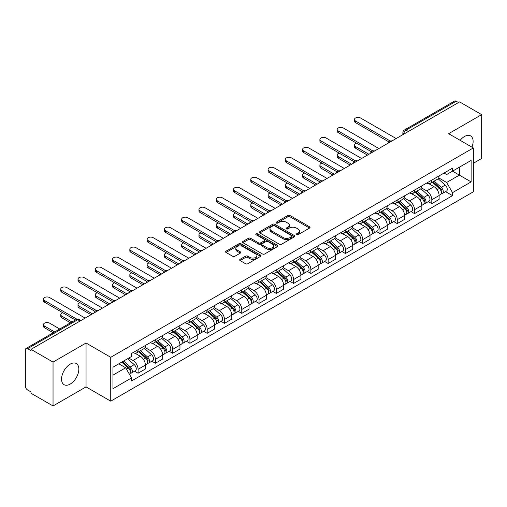 <?xml version="1.0" encoding="UTF-8"?>
<svg xmlns="http://www.w3.org/2000/svg" width="507" height="507" viewBox="0 0 507 507"><rect width="100%" height="100%" fill="white"/><g stroke="black" fill="none" stroke-linecap="round" stroke-linejoin="round"><path stroke-width="0.76" d="M296.5 234.735A1.077 0.621 0 0 0 298.027 234.735L309.574 228.061A1.54 0.887 0 0 0 310.024 227.434A1.54 0.887 0 0 0 309.574 226.806L290.01 215.513A1.54 0.887 0 0 0 287.83 215.513L276.283 222.18A1.077 0.621 0 0 0 275.966 222.617A1.077 0.621 0 0 0 276.283 223.061A1.077 0.621 0 0 0 277.804 223.061L279.3 222.193A4.918 2.839 0 0 1 286.259 222.193L287.887 223.137A4.918 2.839 0 0 1 289.326 225.146A4.918 2.839 0 0 1 287.887 227.155L286.392 228.017A1.077 0.621 0 0 0 286.075 228.454A1.077 0.621 0 0 0 286.392 228.898A1.077 0.621 0 0 0 287.913 228.898L289.408 228.036A4.918 2.839 0 0 1 296.367 228.036L297.996 228.974A4.918 2.839 0 0 1 299.441 230.983A4.918 2.839 0 0 1 297.996 232.992L296.5 233.854A1.077 0.621 0 0 0 296.189 234.291A1.077 0.621 0 0 0 296.5 234.735L296.5 233.854M70.207 384.084A12.219 7.054 120 0 0 78.186 373.317A12.219 7.054 120 0 0 76.316 363.532A12.219 7.054 120 0 0 70.207 364.134A12.219 7.054 120 0 0 62.222 374.901A12.219 7.054 120 0 0 64.097 384.686A12.219 7.054 120 0 0 70.207 384.084M471.96 147.15A12.219 7.054 120 0 0 470.591 135.895A12.219 7.054 120 0 0 464.482 136.497A12.219 7.054 120 0 0 460.16 140.331M240.109 259.318A1.54 0.887 0 0 0 239.659 259.945A1.54 0.887 0 0 0 240.109 260.573L245.597 263.748A1.54 0.887 0 0 0 247.771 263.748L260.604 256.339A1.54 0.887 0 0 0 261.054 255.712A1.54 0.887 0 0 0 260.604 255.084L241.034 243.785A1.54 0.887 0 0 0 238.86 243.785L226.033 251.193A1.54 0.887 0 0 0 225.583 251.821A1.54 0.887 0 0 0 226.033 252.448L232.662 256.276A1.54 0.887 0 0 0 234.836 256.276L240.324 253.107A1.54 0.887 0 0 0 240.774 252.48A1.54 0.887 0 0 0 240.324 251.852L237.035 249.951A4.113 2.377 0 0 1 235.831 248.272A4.113 2.377 0 0 1 238.372 246.079A4.113 2.377 0 0 1 242.853 246.592L255.737 254.032A4.113 2.377 0 0 1 256.941 255.712A4.113 2.377 0 0 1 254.4 257.905A4.113 2.377 0 0 1 249.919 257.391L247.771 256.149A1.54 0.887 0 0 0 245.597 256.149L240.109 259.318L240.109 260.573M110.741 357.289L86.044 343.03L53.039 362.087L30.997 349.361L459.608 101.907L481.65 114.633L448.644 133.683L473.342 147.943L110.741 357.289L110.741 401.157L473.342 191.811L473.342 147.943M279.408 244.228A1.54 0.887 0 0 0 281.581 244.228L294.409 236.82A1.54 0.887 0 0 0 294.859 236.192A1.54 0.887 0 0 0 294.409 235.565L274.845 224.265A1.54 0.887 0 0 0 272.671 224.265L259.838 231.674A1.54 0.887 0 0 0 259.388 232.301A1.54 0.887 0 0 0 259.838 232.928L279.408 244.228M256.523 234.963A1.077 0.621 0 0 1 257.613 235.115L257.613 233.841L277.506 245.325A1.54 0.887 0 0 1 277.956 245.952A1.54 0.887 0 0 1 277.506 246.579L264.679 253.988A1.54 0.887 0 0 1 262.506 253.988L242.935 242.688L248.424 239.545L248.424 238.265L242.935 241.433A1.54 0.887 0 0 0 242.485 242.061A1.54 0.887 0 0 0 242.935 242.688L242.935 241.433M248.424 239.545A1.54 0.887 0 0 1 250.597 239.545L250.597 238.265A1.54 0.887 0 0 0 248.424 238.265M250.597 238.265L258.538 242.847A1.54 0.887 0 0 0 260.712 242.847L264.35 240.743A1.54 0.887 0 0 0 264.8 240.115A1.54 0.887 0 0 0 264.35 239.488L256.092 234.716A1.077 0.621 0 0 1 255.775 234.278A1.077 0.621 0 0 1 256.441 233.702A1.077 0.621 0 0 1 257.613 233.841M53.039 362.087L53.039 405.955L30.997 393.229L30.997 391.949L27.568 389.965A3.131 1.806 -120 0 1 25.35 386.131L25.35 349.938A3.131 1.806 -120 0 1 25.996 348.505L76.17 319.537A3.131 1.806 60 0 1 77.736 319.695L27.568 348.658A3.131 1.806 -120 0 0 25.996 348.505M473.342 163.292L481.65 158.495L481.65 114.633M53.039 405.955L86.044 386.898L110.741 401.157M30.997 349.361L30.997 350.641L27.568 348.658M408.331 131.509L406.006 130.166A3.131 1.806 60 0 0 404.44 130.014L454.608 101.045A3.131 1.806 60 0 1 456.18 101.204L406.006 130.166A3.131 1.806 120 0 0 403.794 134.006L403.794 134.133M458.505 102.547L456.18 101.204M431.812 180.105A7.206 4.157 60 0 1 430.316 183.344L437.63 179.123A7.206 4.157 -120 0 0 439.119 175.885M421.437 187.869L426.717 190.917A7.206 4.157 60 0 1 431.812 199.739L439.119 195.518A7.206 4.157 -120 0 0 434.024 186.696L428.795 183.673M439.119 195.518L439.119 199.416L431.812 203.637L428.307 201.615M430.316 183.344A7.206 4.157 60 0 1 426.774 183.014M431.812 199.739L431.812 203.637M414.536 190.081A7.206 4.157 60 0 1 413.04 193.319L420.354 189.098A7.206 4.157 -120 0 0 421.843 185.86M411.031 211.59L414.536 213.612L421.843 209.391L421.843 205.493A7.206 4.157 -120 0 0 416.748 196.672L411.519 193.649M413.04 193.319A7.206 4.157 60 0 1 409.498 192.99M404.161 197.844L409.441 200.886A7.206 4.157 60 0 1 414.536 209.714L414.536 213.612M397.254 200.056A7.206 4.157 60 0 1 395.764 203.294L403.071 199.074A7.206 4.157 -120 0 0 404.567 195.835M393.749 221.565L397.254 223.587L404.567 219.366L404.567 215.469A7.206 4.157 -120 0 0 399.472 206.647L394.237 203.624M395.764 203.294A7.206 4.157 60 0 1 392.215 202.965M386.885 207.813L392.164 210.861A7.206 4.157 60 0 1 397.254 219.689L397.254 223.587M379.977 210.031A7.206 4.157 60 0 1 378.488 213.27L385.795 209.049A7.206 4.157 -120 0 0 387.291 205.81M376.473 231.541L379.977 233.562L387.291 229.341L387.291 225.444A7.206 4.157 -120 0 0 382.196 216.622L376.961 213.599M378.488 213.27A7.206 4.157 60 0 1 374.939 212.94M369.603 217.788L374.882 220.837A7.206 4.157 60 0 1 379.977 229.665L379.977 233.562M362.701 220.006A7.206 4.157 60 0 1 361.212 223.245L368.519 219.024A7.206 4.157 -120 0 0 370.009 215.786M359.197 241.516L362.701 243.537L370.009 239.317L370.009 235.419A7.206 4.157 -120 0 0 364.92 226.591L359.685 223.574M361.212 223.245A7.206 4.157 60 0 1 357.663 222.915M352.327 227.763L357.606 230.812A7.206 4.157 60 0 1 362.701 239.64L362.701 243.537M345.425 229.982A7.206 4.157 60 0 1 343.93 233.22L351.243 228.999A7.206 4.157 -120 0 0 352.733 225.761M341.921 251.491L345.425 253.513L352.733 249.292L352.733 245.394A7.206 4.157 -120 0 0 347.637 236.566L342.409 233.55M343.93 233.22A7.206 4.157 60 0 1 340.387 232.89M335.051 237.739L340.33 240.787A7.206 4.157 60 0 1 345.425 249.615L345.425 253.513M328.149 239.957A7.206 4.157 60 0 1 326.654 243.189L333.967 238.974A7.206 4.157 -120 0 0 335.457 235.736M324.645 261.466L328.149 263.488L335.457 259.267L335.457 255.37A7.206 4.157 -120 0 0 330.361 246.541L325.133 243.525M326.654 243.189A7.206 4.157 60 0 1 323.111 242.866M317.775 247.714L323.054 250.762A7.206 4.157 60 0 1 328.149 259.59L328.149 263.488M310.867 249.932A7.206 4.157 60 0 1 309.378 253.164L316.685 248.95A7.206 4.157 -120 0 0 318.181 245.711M307.362 271.441L310.867 273.463L318.181 269.242L318.181 265.345A7.206 4.157 -120 0 0 313.085 256.517L307.85 253.5M309.378 253.164A7.206 4.157 60 0 1 305.829 252.841M300.499 257.689L305.778 260.737A7.206 4.157 60 0 1 310.867 269.566L310.867 273.463M293.591 259.907A7.206 4.157 60 0 1 292.102 263.139L299.409 258.925A7.206 4.157 -120 0 0 300.905 255.686M290.086 281.417L293.591 283.438L300.905 279.218L300.905 275.32A7.206 4.157 -120 0 0 295.809 266.492L290.574 263.475M292.102 263.139A7.206 4.157 60 0 1 288.553 262.816M283.217 267.664L288.496 270.713A7.206 4.157 60 0 1 293.591 279.541L293.591 283.438M276.315 269.882A7.206 4.157 60 0 1 274.826 273.115L282.133 268.894A7.206 4.157 -120 0 0 283.622 265.662M272.81 291.392L276.315 293.414L283.622 289.193L283.622 285.295A7.206 4.157 -120 0 0 278.533 276.467L273.298 273.45M274.826 273.115A7.206 4.157 60 0 1 271.277 272.791M265.941 277.64L271.22 280.688A7.206 4.157 60 0 1 276.315 289.516L276.315 293.414M259.039 279.858A7.206 4.157 60 0 1 257.543 283.09L264.857 278.869A7.206 4.157 -120 0 0 266.346 275.637M255.534 301.367L259.039 303.389L266.346 299.168L266.346 295.27A7.206 4.157 -120 0 0 261.251 286.442L256.022 283.426M257.543 283.09A7.206 4.157 60 0 1 254.001 282.767M248.664 287.615L253.944 290.663A7.206 4.157 60 0 1 259.039 299.491L259.039 303.389M241.763 289.833A7.206 4.157 60 0 1 240.267 293.065L247.581 288.844A7.206 4.157 -120 0 0 249.07 285.612M238.258 311.342L241.763 313.364L249.07 309.143L249.07 305.246A7.206 4.157 -120 0 0 243.975 296.418L238.746 293.401M240.267 293.065A7.206 4.157 60 0 1 236.718 292.742M231.388 297.59L236.668 300.638A7.206 4.157 60 0 1 241.763 309.466L241.763 313.364M224.481 299.808A7.206 4.157 60 0 1 222.991 303.04L230.298 298.819A7.206 4.157 -120 0 0 231.794 295.587M220.976 321.318L224.481 323.339L231.794 319.118L231.794 315.221A7.206 4.157 -120 0 0 226.699 306.393L221.464 303.376M222.991 303.04A7.206 4.157 60 0 1 219.442 302.717M214.106 307.565L219.385 310.614A7.206 4.157 60 0 1 224.481 319.435L224.481 323.339M207.205 309.783A7.206 4.157 60 0 1 205.715 313.015L213.022 308.795A7.206 4.157 -120 0 0 214.512 305.563M203.7 331.293L207.205 333.314L214.518 329.094L214.518 325.196A7.206 4.157 -120 0 0 209.423 316.368L204.188 313.351M205.715 313.015A7.206 4.157 60 0 1 202.166 312.692M196.83 317.54L202.109 320.589A7.206 4.157 60 0 1 207.205 329.411L207.205 333.314M189.929 319.759A7.206 4.157 60 0 1 188.433 322.991L195.746 318.77A7.206 4.157 -120 0 0 197.236 315.538M186.424 341.268L189.929 343.29L197.236 339.069L197.236 335.165A7.206 4.157 -120 0 0 192.14 326.343L186.912 323.32M188.433 322.991A7.206 4.157 60 0 1 184.89 322.667M179.554 327.516L184.833 330.564A7.206 4.157 60 0 1 189.929 339.386L189.929 343.29M172.653 329.734A7.206 4.157 60 0 1 171.157 332.966L178.47 328.745A7.206 4.157 -120 0 0 179.96 325.513M169.148 351.243L172.653 353.265L179.96 349.044L179.96 345.14A7.206 4.157 -120 0 0 174.864 336.318L169.636 333.295M171.157 332.966A7.206 4.157 60 0 1 167.614 332.643M162.278 337.491L167.557 340.539A7.206 4.157 60 0 1 172.653 349.361L172.653 353.265M155.37 339.709A7.206 4.157 60 0 1 153.881 342.941L161.188 338.72A7.206 4.157 -120 0 0 162.684 335.488M151.866 361.218L155.376 363.24L162.684 359.019L162.684 355.115A7.206 4.157 -120 0 0 157.588 346.294L152.354 343.271M153.881 342.941A7.206 4.157 60 0 1 150.332 342.618M145.002 347.466L150.281 350.514A7.206 4.157 60 0 1 155.376 359.336L155.376 363.24M138.094 349.684A7.206 4.157 60 0 1 136.605 352.916L143.912 348.696A7.206 4.157 -120 0 0 145.408 345.463M134.589 371.187L138.094 373.215L145.408 368.995L145.408 365.091A7.206 4.157 -120 0 0 140.312 356.269L135.077 353.246M136.605 352.916A7.206 4.157 60 0 1 133.056 352.593M128.791 358.062L132.999 360.49A7.206 4.157 60 0 1 138.094 369.311L138.094 373.215M444.05 173.039L446.654 174.547L471.13 160.415L459.386 167.19L459.386 175.118L446.654 182.476L438.713 177.894M112.953 375.129L125.692 367.778L131.56 377.943L112.953 388.685L112.953 367.201L131.56 356.459L131.56 353.455L452.523 168.153L452.523 171.157L471.13 181.899L452.523 192.641L446.654 182.476M471.13 160.415L471.13 181.899M131.56 377.943L131.56 380.953L452.523 195.645L452.523 192.641M86.044 343.03L86.044 386.898M125.692 367.778L118.822 363.817M445.583 191.64L452.523 195.645M296.931 234.887L297.996 234.272A4.918 2.839 0 0 0 299.441 232.263L299.441 230.983M289.326 225.146L289.326 226.426A4.918 2.839 0 0 1 287.887 228.435L286.823 229.05M309.555 228.074L290.01 216.793A1.54 0.887 0 0 0 287.83 216.793L276.714 223.213M294.39 236.832L274.845 225.545A1.54 0.887 0 0 0 272.671 225.545L259.863 232.941M291.69 236.63A1.077 0.621 0 0 0 292.007 236.192A1.077 0.621 0 0 0 291.69 235.755L274.515 225.837A1.077 0.621 0 0 0 272.994 225.837L271.416 226.743A4.918 2.839 0 0 0 269.978 228.752A4.918 2.839 0 0 0 271.416 230.761L283.16 237.542A4.918 2.839 0 0 0 290.118 237.542L291.69 236.63L291.69 237.91A1.077 0.621 0 0 0 292.007 237.472L292.007 236.192M269.978 228.752L269.978 230.032A4.918 2.839 0 0 0 271.416 232.041L271.416 230.761M291.69 237.91L290.118 238.822A4.918 2.839 0 0 1 283.16 238.822L271.416 232.041M250.597 239.545L258.538 244.127A1.54 0.887 0 0 0 260.712 244.127L264.35 242.023A1.54 0.887 0 0 0 264.8 241.395L264.8 240.115M257.613 235.115L277.487 246.592M266.771 247.6A4.113 2.377 0 0 0 271.251 248.113A4.113 2.377 0 0 0 273.793 245.92A4.113 2.377 0 0 0 272.589 244.241L268.051 241.624A1.54 0.887 0 0 0 265.871 241.624L262.233 243.721A1.54 0.887 0 0 0 261.783 244.349A1.54 0.887 0 0 0 262.233 244.976L266.771 247.6L266.771 248.88A4.113 2.377 0 0 0 271.251 249.393A4.113 2.377 0 0 0 273.793 247.201L273.793 245.92M261.783 244.349L261.783 245.629A1.54 0.887 0 0 0 262.233 246.256L262.233 244.976M266.771 248.88L262.233 246.256M256.941 255.712L256.941 256.992A4.113 2.377 0 0 1 254.4 259.185A4.113 2.377 0 0 1 249.919 258.671L247.771 257.429A1.54 0.887 0 0 0 245.597 257.429L240.128 260.585M235.831 248.272L235.831 249.552A4.113 2.377 0 0 0 237.035 251.231L237.035 249.951M240.324 251.852L240.324 253.107L237.035 251.231M260.579 256.352L241.034 245.065A1.54 0.887 0 0 0 238.86 245.065L226.052 252.461M432.313 182.19L439.354 188.477A3.917 2.262 60 0 1 440.583 194.53L439.119 195.372M432.496 182.362L435.811 184.269M356.548 143.177A3.6 2.079 -0 0 0 354.45 145.065A3.6 2.079 -0 0 0 355.502 146.536L368.906 154.274M433.022 181.785L440.856 188.775A1.882 1.084 60 0 1 441.445 191.678A1.882 1.084 60 0 1 441.274 191.747M434.195 181.107L441.236 187.387A3.917 2.262 60 0 1 442.465 193.44A3.917 2.262 60 0 1 441.28 193.566M438.118 178.749L445.222 185.087A3.917 2.262 60 0 1 446.452 191.139L442.465 193.44M367.461 155.104L355.502 148.202A3.6 2.079 180 0 1 354.45 146.732L354.45 145.065M388.704 141.789L355.502 122.624A3.6 2.079 180 0 1 354.45 121.154L354.45 119.487A3.6 2.079 -0 0 0 355.502 120.964L390.13 140.952M396.151 138.544L360.597 118.017A3.6 2.079 -0 0 0 356.674 117.567A3.6 2.079 -0 0 0 354.45 119.487M415.037 192.166L422.071 198.446A3.917 2.262 60 0 1 423.301 204.505L421.843 205.348M415.22 192.33L418.535 194.244M339.272 153.152A3.6 2.079 -0 0 0 337.168 155.041A3.6 2.079 -0 0 0 338.226 156.511L351.624 164.249M415.746 191.76L423.579 198.75A1.882 1.084 60 0 1 424.169 201.653A1.882 1.084 60 0 1 423.998 201.723M416.919 191.082L423.96 197.362A3.917 2.262 60 0 1 425.183 203.415A3.917 2.262 60 0 1 424.004 203.541M420.842 188.724L427.946 195.062A3.917 2.262 60 0 1 429.176 201.114L425.183 203.415M350.185 165.079L338.226 158.178A3.6 2.079 180 0 1 337.168 156.707L337.168 155.041M397.754 202.141L404.795 208.421A3.917 2.262 60 0 1 406.025 214.48L404.567 215.323M397.944 202.306L401.259 204.22M321.996 163.127A3.6 2.079 -0 0 0 319.892 165.016A3.6 2.079 -0 0 0 320.95 166.486L334.347 174.224M398.464 201.729L406.303 208.726A1.882 1.084 60 0 1 406.893 211.628A1.882 1.084 60 0 1 406.722 211.698M399.636 201.057L406.677 207.338A3.917 2.262 60 0 1 407.907 213.39A3.917 2.262 60 0 1 406.728 213.517M403.566 198.7L410.664 205.037A3.917 2.262 60 0 1 411.893 211.089L407.907 213.39M332.909 175.054L320.95 168.153A3.6 2.079 180 0 1 319.892 166.683L319.892 165.016M371.428 151.764L338.226 132.6A3.6 2.079 180 0 1 337.168 131.129L337.168 129.462A3.6 2.079 -0 0 0 338.226 130.939L372.854 150.928M378.875 148.519L343.321 127.992A3.6 2.079 -0 0 0 339.392 127.542A3.6 2.079 -0 0 0 337.168 129.462M354.146 161.739L320.95 142.575A3.6 2.079 180 0 1 319.892 141.104L319.892 139.438A3.6 2.079 -0 0 0 320.95 140.908L355.578 160.903M361.592 158.495L326.045 137.967A3.6 2.079 -0 0 0 322.116 137.517A3.6 2.079 -0 0 0 319.892 139.438M380.478 212.116L387.519 218.397A3.917 2.262 60 0 1 388.749 224.455L387.285 225.298M380.668 212.281L383.976 214.195M304.713 173.102A3.6 2.079 -0 0 0 302.616 174.991A3.6 2.079 -0 0 0 303.674 176.461L317.071 184.199M381.188 211.704L389.021 218.694A1.882 1.084 60 0 1 389.61 221.603A1.882 1.084 60 0 1 389.439 221.673M382.36 211.032L389.401 217.313A3.917 2.262 60 0 1 390.631 223.365A3.917 2.262 60 0 1 389.446 223.492M386.29 208.675L393.388 215.012A3.917 2.262 60 0 1 394.617 221.065L390.631 223.365M315.633 185.03L303.674 178.128A3.6 2.079 180 0 1 302.616 176.658L302.616 174.991M363.202 222.091L370.243 228.372A3.917 2.262 60 0 1 371.473 234.43L370.009 235.273M363.386 222.256L366.7 224.17M287.437 183.078A3.6 2.079 -0 0 0 285.34 184.966A3.6 2.079 -0 0 0 286.392 186.437L299.795 194.175M363.912 221.679L371.745 228.67A1.882 1.084 60 0 1 372.334 231.579A1.882 1.084 60 0 1 372.163 231.648M365.084 221.008L372.125 227.288A3.917 2.262 60 0 1 373.355 233.34A3.917 2.262 60 0 1 372.17 233.467M369.007 218.65L376.112 224.988A3.917 2.262 60 0 1 377.341 231.04L373.355 233.34M298.357 195.005L286.392 188.103A3.6 2.079 180 0 1 285.34 186.633L285.34 184.966M345.926 232.067L352.967 238.347A3.917 2.262 60 0 1 354.197 244.406L352.733 245.249M346.11 232.231L349.424 234.145M270.161 193.053A3.6 2.079 -0 0 0 268.064 194.942A3.6 2.079 -0 0 0 269.116 196.412L282.519 204.15M346.636 231.655L354.469 238.645A1.882 1.084 60 0 1 355.058 241.554A1.882 1.084 60 0 1 354.887 241.624M347.808 230.983L354.849 237.263A3.917 2.262 60 0 1 356.079 243.316A3.917 2.262 60 0 1 354.894 243.442M351.731 228.625L358.836 234.963A3.917 2.262 60 0 1 360.065 241.015L356.079 243.316M281.074 204.98L269.116 198.079A3.6 2.079 180 0 1 268.064 196.608L268.064 194.942M336.87 171.715L303.674 152.55A3.6 2.079 180 0 1 302.616 151.08L302.616 149.413A3.6 2.079 -0 0 0 303.674 150.883L338.302 170.878M344.316 168.47L308.763 147.943A3.6 2.079 -0 0 0 304.84 147.493A3.6 2.079 -0 0 0 302.616 149.413M319.594 181.69L286.392 162.525A3.6 2.079 180 0 1 285.34 161.055L285.34 159.388A3.6 2.079 -0 0 0 286.392 160.858L321.026 180.853M327.04 178.445L291.487 157.918A3.6 2.079 -0 0 0 287.564 157.468A3.6 2.079 -0 0 0 285.34 159.388M302.318 191.665L269.116 172.5A3.6 2.079 180 0 1 268.064 171.03L268.064 169.363A3.6 2.079 -0 0 0 269.116 170.834L303.744 190.828M309.764 188.42L274.211 167.893A3.6 2.079 -0 0 0 270.282 167.443A3.6 2.079 -0 0 0 268.064 169.363M328.644 242.042L335.685 248.322A3.917 2.262 60 0 1 336.914 254.381L335.457 255.224M328.834 242.207L332.148 244.12M252.885 203.028A3.6 2.079 -0 0 0 250.781 204.917A3.6 2.079 -0 0 0 251.84 206.387L265.237 214.125M329.36 241.63L337.193 248.62A1.882 1.084 60 0 1 337.782 251.529A1.882 1.084 60 0 1 337.611 251.599M330.532 240.958L337.567 247.239A3.917 2.262 60 0 1 338.796 253.291A3.917 2.262 60 0 1 337.618 253.418M334.455 238.601L341.56 244.938A3.917 2.262 60 0 1 342.789 250.99L338.796 253.291M263.798 214.955L251.84 208.054A3.6 2.079 180 0 1 250.781 206.577L250.781 204.917M285.042 201.64L251.84 182.476A3.6 2.079 180 0 1 250.781 181.005L250.781 179.339A3.6 2.079 -0 0 0 251.84 180.809L286.468 200.804M292.482 198.395L256.935 177.868A3.6 2.079 -0 0 0 253.006 177.418A3.6 2.079 -0 0 0 250.781 179.339M311.368 252.017L318.409 258.297A3.917 2.262 60 0 1 319.638 264.356L318.181 265.199M311.558 252.182L314.872 254.096M235.609 213.003A3.6 2.079 -0 0 0 233.505 214.892A3.6 2.079 -0 0 0 234.564 216.362L247.961 224.1M312.078 251.605L319.911 258.595A1.882 1.084 60 0 1 320.506 261.504A1.882 1.084 60 0 1 320.335 261.574M313.25 250.927L320.291 257.214A3.917 2.262 60 0 1 321.52 263.266A3.917 2.262 60 0 1 320.342 263.393M317.179 248.576L324.277 254.913A3.917 2.262 60 0 1 325.507 260.966L321.52 263.266M246.522 224.931L234.564 218.023A3.6 2.079 180 0 1 233.505 216.552L233.505 214.892M267.759 211.615L234.564 192.451A3.6 2.079 180 0 1 233.505 190.981L233.505 189.314A3.6 2.079 -0 0 0 234.564 190.784L269.192 210.779M275.206 208.371L239.659 187.844A3.6 2.079 -0 0 0 235.73 187.394A3.6 2.079 -0 0 0 233.505 189.314M294.092 261.992L301.133 268.273A3.917 2.262 60 0 1 302.362 274.331L300.898 275.174M294.275 262.157L297.59 264.071M218.327 222.979A3.6 2.079 -0 0 0 216.229 224.867A3.6 2.079 -0 0 0 217.281 226.337L230.685 234.076M294.801 261.58L302.635 268.571A1.882 1.084 60 0 1 303.224 271.479A1.882 1.084 60 0 1 303.053 271.549M295.974 260.902L303.015 267.189A3.917 2.262 60 0 1 304.244 273.241A3.917 2.262 60 0 1 303.059 273.368M299.903 258.551L307.001 264.882A3.917 2.262 60 0 1 308.231 270.941L304.244 273.241M229.246 234.906L217.281 227.998A3.6 2.079 180 0 1 216.229 226.528L216.229 224.867M250.483 221.591L217.281 202.426A3.6 2.079 180 0 1 216.229 200.956L216.229 199.289A3.6 2.079 -0 0 0 217.281 200.759L251.916 220.754M257.93 218.346L222.377 197.819A3.6 2.079 -0 0 0 218.454 197.369A3.6 2.079 -0 0 0 216.229 199.289M276.816 271.967L283.857 278.248A3.917 2.262 60 0 1 285.086 284.307L283.622 285.149M276.999 272.132L280.314 274.046M201.051 232.954A3.6 2.079 -0 0 0 198.953 234.842A3.6 2.079 -0 0 0 200.005 236.313L213.409 244.051M277.525 271.556L285.359 278.546A1.882 1.084 60 0 1 285.948 281.455A1.882 1.084 60 0 1 285.777 281.524M278.698 270.877L285.739 277.164A3.917 2.262 60 0 1 286.968 283.217A3.917 2.262 60 0 1 285.783 283.343M282.621 268.526L289.725 274.857A3.917 2.262 60 0 1 290.955 280.916L286.968 283.217M211.97 244.881L200.005 237.973A3.6 2.079 180 0 1 198.953 236.503L198.953 234.842M233.207 231.566L200.005 212.401A3.6 2.079 180 0 1 198.953 210.931L198.953 209.264A3.6 2.079 -0 0 0 200.005 210.735L234.64 230.729M240.654 228.321L205.101 207.794A3.6 2.079 -0 0 0 201.178 207.344A3.6 2.079 -0 0 0 198.953 209.264M259.54 281.943L266.581 288.223A3.917 2.262 60 0 1 267.804 294.282L266.346 295.125M259.723 282.107L263.038 284.021M183.775 242.929A3.6 2.079 -0 0 0 181.677 244.818A3.6 2.079 -0 0 0 182.729 246.288L196.133 254.026M260.249 281.531L268.083 288.521A1.882 1.084 60 0 1 268.672 291.43A1.882 1.084 60 0 1 268.501 291.5M261.422 280.853L268.463 287.139A3.917 2.262 60 0 1 269.692 293.192A3.917 2.262 60 0 1 268.507 293.319M265.345 278.495L272.449 284.833A3.917 2.262 60 0 1 273.679 290.891L269.692 293.192M194.688 254.856L182.729 247.948A3.6 2.079 180 0 1 181.677 246.478L181.677 244.818M242.257 291.918L249.298 298.198A3.917 2.262 60 0 1 250.528 304.257L249.07 305.1M242.447 292.083L245.762 293.997M166.499 252.904A3.6 2.079 -0 0 0 164.395 254.793A3.6 2.079 -0 0 0 165.453 256.263L178.851 264.001M242.967 291.506L250.807 298.496A1.882 1.084 60 0 1 251.396 301.405A1.882 1.084 60 0 1 251.225 301.475M244.14 290.828L251.18 297.115A3.917 2.262 60 0 1 252.41 303.167A3.917 2.262 60 0 1 251.231 303.294M248.069 288.47L255.173 294.808A3.917 2.262 60 0 1 256.396 300.866L252.41 303.167M177.412 264.831L165.453 257.924A3.6 2.079 180 0 1 164.395 256.453L164.395 254.793M224.981 301.893L232.022 308.174A3.917 2.262 60 0 1 233.252 314.232L231.794 315.075M225.171 302.058L228.486 303.972M149.223 262.88A3.6 2.079 -0 0 0 147.119 264.768A3.6 2.079 -0 0 0 148.177 266.238L161.575 273.976M225.691 301.481L233.524 308.471A1.882 1.084 60 0 1 234.114 311.38A1.882 1.084 60 0 1 233.942 311.444M226.863 300.803L233.904 307.09A3.917 2.262 60 0 1 235.134 313.142A3.917 2.262 60 0 1 233.955 313.269M230.793 298.446L237.891 304.783A3.917 2.262 60 0 1 239.12 310.842L235.134 313.142M160.136 274.807L148.177 267.899A3.6 2.079 180 0 1 147.119 266.428L147.119 264.768M207.705 311.868L214.746 318.149A3.917 2.262 60 0 1 215.976 324.201L214.512 325.05M207.889 312.033L211.204 313.947M131.94 272.855A3.6 2.079 -0 0 0 129.843 274.743A3.6 2.079 -0 0 0 130.895 276.214L144.299 283.952M208.415 311.456L216.248 318.447A1.882 1.084 60 0 1 216.838 321.356A1.882 1.084 60 0 1 216.666 321.419M209.587 310.778L216.628 317.065A3.917 2.262 60 0 1 217.858 323.117A3.917 2.262 60 0 1 216.673 323.244M213.51 308.421L220.615 314.758A3.917 2.262 60 0 1 221.844 320.817L217.858 323.117M142.86 284.782L130.895 277.874A3.6 2.079 180 0 1 129.843 276.404L129.843 274.743M190.429 321.844L197.47 328.124A3.917 2.262 60 0 1 198.7 334.176L197.236 335.026M190.613 322.008L193.928 323.922M114.664 282.83A3.6 2.079 -0 0 0 112.567 284.719A3.6 2.079 -0 0 0 113.619 286.189L127.023 293.927M191.139 321.432L198.972 328.422A1.882 1.084 60 0 1 199.562 331.331A1.882 1.084 60 0 1 199.39 331.394M192.311 320.754L199.352 327.04A3.917 2.262 60 0 1 200.582 333.093A3.917 2.262 60 0 1 199.397 333.219M196.234 318.396L203.339 324.733A3.917 2.262 60 0 1 204.568 330.792L200.582 333.093M125.578 294.757L113.619 287.849A3.6 2.079 180 0 1 112.567 286.379L112.567 284.719M173.153 331.819L180.188 338.099A3.917 2.262 60 0 1 181.417 344.152L179.96 345.001M173.337 331.984L176.651 333.898M97.388 292.805A3.6 2.079 -0 0 0 95.284 294.694A3.6 2.079 -0 0 0 96.343 296.164L109.74 303.902M173.863 331.407L181.696 338.397A1.882 1.084 60 0 1 182.286 341.306A1.882 1.084 60 0 1 182.114 341.369M175.035 330.729L182.076 337.009A3.917 2.262 60 0 1 183.3 343.068A3.917 2.262 60 0 1 182.121 343.195M178.958 328.371L186.063 334.709A3.917 2.262 60 0 1 187.292 340.767L183.3 343.068M108.302 304.732L96.343 297.824A3.6 2.079 180 0 1 95.284 296.354L95.284 294.694M215.931 241.541L182.729 222.377A3.6 2.079 180 0 1 181.677 220.9L181.677 219.239A3.6 2.079 -0 0 0 182.729 220.71L217.357 240.705M223.378 238.296L187.824 217.769A3.6 2.079 -0 0 0 183.895 217.319A3.6 2.079 -0 0 0 181.677 219.239M198.649 251.516L165.453 232.345A3.6 2.079 180 0 1 164.395 230.875L164.395 229.215A3.6 2.079 -0 0 0 165.453 230.685L200.081 250.68M206.096 248.272L170.548 227.744A3.6 2.079 -0 0 0 166.619 227.294A3.6 2.079 -0 0 0 164.395 229.215M181.373 261.492L148.177 242.321A3.6 2.079 180 0 1 147.119 240.85L147.119 239.19A3.6 2.079 -0 0 0 148.177 240.66L182.805 260.655M188.819 258.247L153.266 237.72A3.6 2.079 -0 0 0 149.343 237.27A3.6 2.079 -0 0 0 147.119 239.19M164.097 271.467L130.895 252.296A3.6 2.079 180 0 1 129.843 250.826L129.843 249.165A3.6 2.079 -0 0 0 130.895 250.635L165.529 270.63M171.543 268.222L135.99 247.695A3.6 2.079 -0 0 0 132.067 247.245A3.6 2.079 -0 0 0 129.843 249.165M146.821 281.442L113.619 262.271A3.6 2.079 180 0 1 112.567 260.801L112.567 259.14A3.6 2.079 -0 0 0 113.619 260.611L148.247 280.605M154.267 278.197L118.714 257.67A3.6 2.079 -0 0 0 114.791 257.22A3.6 2.079 -0 0 0 112.567 259.14M129.545 291.417L96.343 272.246A3.6 2.079 180 0 1 95.284 270.776L95.284 269.116A3.6 2.079 -0 0 0 96.343 270.586L130.971 290.581M136.991 288.172L101.438 267.645A3.6 2.079 -0 0 0 97.509 267.195A3.6 2.079 -0 0 0 95.284 269.116M155.871 341.794L162.912 348.075A3.917 2.262 60 0 1 164.141 354.127L162.684 354.97M156.061 341.959L159.375 343.873M80.112 302.774A3.6 2.079 -0 0 0 78.008 304.669A3.6 2.079 -0 0 0 79.067 306.139L92.464 313.877M156.581 341.382L164.42 348.372A1.882 1.084 60 0 1 165.009 351.281A1.882 1.084 60 0 1 164.838 351.345M157.753 340.704L164.794 346.984A3.917 2.262 60 0 1 166.023 353.043A3.917 2.262 60 0 1 164.845 353.17M161.682 338.346L168.78 344.684A3.917 2.262 60 0 1 170.01 350.743L166.023 353.043M91.026 314.708L79.067 307.8A3.6 2.079 180 0 1 78.008 306.329L78.008 304.669M112.262 301.392L79.067 282.222A3.6 2.079 180 0 1 78.008 280.751L78.008 279.091A3.6 2.079 -0 0 0 79.067 280.561L113.695 300.556M119.709 298.148L84.162 277.621A3.6 2.079 -0 0 0 80.233 277.171A3.6 2.079 -0 0 0 78.008 279.091M138.595 351.769L145.636 358.05A3.917 2.262 60 0 1 146.865 364.102L145.401 364.945M138.785 351.934L142.093 353.848M62.83 312.749A3.6 2.079 -0 0 0 60.732 314.644A3.6 2.079 -0 0 0 61.791 316.115L71.943 321.977M139.305 351.357L147.138 358.348A1.882 1.084 60 0 1 147.727 361.257A1.882 1.084 60 0 1 147.556 361.32M140.477 350.679L147.518 356.96A3.917 2.262 60 0 1 148.747 363.018A3.917 2.262 60 0 1 147.562 363.145M144.406 348.322L151.504 354.659A3.917 2.262 60 0 1 152.734 360.718L148.747 363.018M70.505 322.807L61.791 317.775A3.6 2.079 180 0 1 60.732 316.305L60.732 314.644M94.986 311.368L61.791 292.197A3.6 2.079 180 0 1 60.732 290.726L60.732 289.066A3.6 2.079 -0 0 0 61.791 290.536L96.419 310.531M102.433 308.123L66.88 287.596A3.6 2.079 -0 0 0 62.957 287.146A3.6 2.079 -0 0 0 60.732 289.066M121.75 362.125L128.36 368.025A3.917 2.262 60 0 1 129.589 374.077L129.393 374.191M121.813 362.087L124.817 363.823M59.763 329.011L49.604 323.149A3.6 2.079 -0 0 0 45.681 322.699A3.6 2.079 -0 0 0 43.456 324.619A3.6 2.079 -0 0 0 44.508 326.09L54.667 331.952M122.46 361.719L129.862 368.323A1.882 1.084 60 0 1 130.451 371.232A1.882 1.084 60 0 1 130.28 371.295M123.632 361.041L130.242 366.935A3.917 2.262 60 0 1 131.471 372.994A3.917 2.262 60 0 1 130.286 373.12M127.618 358.734L134.228 364.634A3.917 2.262 60 0 1 135.458 370.693L131.471 372.994M53.229 332.782L44.508 327.75A3.6 2.079 180 0 1 43.456 326.28L43.456 324.619M75.378 319.993L44.508 302.172A3.6 2.079 180 0 1 43.456 300.702L43.456 299.041A3.6 2.079 -0 0 0 44.508 300.512L76.925 319.226M85.157 318.098L49.604 297.571A3.6 2.079 -0 0 0 45.681 297.121A3.6 2.079 -0 0 0 43.456 299.041M403.902 134.07L403.794 134.006A3.131 1.806 0 0 1 402.875 132.726L402.875 134.666M155.376 359.336L162.684 355.115M172.653 349.361L179.96 345.14M189.929 339.386L197.236 335.165M207.205 329.411L214.518 325.196M224.481 319.435L231.794 315.221M241.763 309.466L249.07 305.246M259.039 299.491L266.346 295.27M276.315 289.516L283.622 285.295M293.591 279.541L300.905 275.32M310.867 269.566L318.181 265.345M328.149 259.59L335.457 255.37M345.425 249.615L352.733 245.394M362.701 239.64L370.009 235.419M379.977 229.665L387.291 225.444M397.254 219.689L404.567 215.469M414.536 209.714L421.843 205.493M138.094 369.311L145.408 365.091M132.999 360.49L140.312 356.269M150.281 350.514L157.588 346.294M167.557 340.539L174.864 336.318M184.833 330.564L192.14 326.343M202.109 320.589L209.423 316.368M219.385 310.614L226.699 306.393M236.668 300.638L243.975 296.418M253.944 290.663L261.251 286.442M271.22 280.688L278.533 276.467M288.496 270.713L295.809 266.492M305.778 260.737L313.085 256.517M323.054 250.762L330.361 246.541M340.33 240.787L347.637 236.566M357.606 230.812L364.92 226.591M374.882 220.837L382.196 216.622M392.164 210.861L399.472 206.647M409.441 200.886L416.748 196.672M426.717 190.917L434.024 186.696M391.638 141.149A3.131 1.806 120 0 0 390.251 141.947M374.356 151.124A3.131 1.806 120 0 0 372.975 151.923M357.08 161.099A3.131 1.806 120 0 0 355.699 161.898M339.804 171.074A3.131 1.806 120 0 0 338.423 171.873M322.528 181.05A3.131 1.806 120 0 0 321.14 181.848M305.246 191.025A3.131 1.806 120 0 0 303.864 191.823M287.97 201A3.131 1.806 120 0 0 286.588 201.799M270.694 210.975A3.131 1.806 120 0 0 269.312 211.774M253.418 220.951A3.131 1.806 120 0 0 252.036 221.749M236.142 230.926A3.131 1.806 120 0 0 234.754 231.724M218.859 240.901A3.131 1.806 120 0 0 217.478 241.7M201.583 250.876A3.131 1.806 120 0 0 200.202 251.675M184.307 260.852A3.131 1.806 120 0 0 182.926 261.65M167.031 270.827A3.131 1.806 120 0 0 165.643 271.625M149.755 280.802A3.131 1.806 120 0 0 148.367 281.6M132.473 290.777A3.131 1.806 120 0 0 131.091 291.576M115.197 300.752A3.131 1.806 120 0 0 113.815 301.551M97.921 310.728A3.131 1.806 120 0 0 96.539 311.526M80.062 321.039L77.736 319.695A3.131 1.806 120 0 1 79.301 319.537A3.131 3.131 0 0 0 76.17 319.537M297.996 234.272L297.996 232.992M286.392 228.898L286.392 228.017M287.887 228.435L287.887 227.155M276.283 223.061L276.283 222.18M287.83 216.793L287.83 215.513M290.01 216.793L290.01 215.513M309.574 228.061L309.574 226.806M259.838 232.928L259.838 231.674M272.671 225.545L272.671 224.265M274.845 225.545L274.845 224.265M294.409 236.82L294.409 235.565M283.16 238.822L283.16 237.542M290.118 238.822L290.118 237.542M258.538 244.127L258.538 242.847M260.712 244.127L260.712 242.847M264.35 242.023L264.35 240.743M277.506 246.579L277.506 245.325M245.597 257.429L245.597 256.149M247.771 257.429L247.771 256.149M249.919 258.671L249.919 257.391M226.033 252.448L226.033 251.193M238.86 245.065L238.86 243.785M241.034 245.065L241.034 243.785M260.604 256.339L260.604 255.084M439.354 188.477L437.154 189.745M441.831 190.816L441.128 191.228M445.222 185.087L441.236 187.387M355.502 148.202L355.502 146.536M355.502 120.964L355.502 122.624M422.071 198.446L419.878 199.714M424.555 200.791L423.852 201.203M427.946 195.062L423.96 197.362M338.226 158.178L338.226 156.511M404.795 208.421L402.602 209.689M407.279 210.766L406.576 211.178M410.664 205.037L406.677 207.338M320.95 168.153L320.95 166.486M338.226 130.939L338.226 132.6M320.95 140.908L320.95 142.575M387.519 218.397L385.326 219.664M390.003 220.741L389.294 221.153M393.388 215.012L389.401 217.313M303.674 178.128L303.674 176.461M370.243 228.372L368.044 229.639M372.727 230.717L372.018 231.129M376.112 224.988L372.125 227.288M286.392 188.103L286.392 186.437M352.967 238.347L350.768 239.615M355.445 240.692L354.742 241.104M358.836 234.963L354.849 237.263M269.116 198.079L269.116 196.412M303.674 150.883L303.674 152.55M286.392 160.858L286.392 162.525M269.116 170.834L269.116 172.5M335.685 248.322L333.492 249.59M338.169 250.667L337.466 251.073M341.56 244.938L337.567 247.239M251.84 208.054L251.84 206.387M251.84 180.809L251.84 182.476M318.409 258.297L316.216 259.565M320.893 260.642L320.19 261.048M324.277 254.913L320.291 257.214M234.564 218.023L234.564 216.362M234.564 190.784L234.564 192.451M301.133 268.273L298.94 269.54M303.617 270.618L302.907 271.023M307.001 264.882L303.015 267.189M217.281 227.998L217.281 226.337M217.281 200.759L217.281 202.426M283.857 278.248L281.658 279.515M286.341 280.593L285.631 280.998M289.725 274.857L285.739 277.164M200.005 237.973L200.005 236.313M200.005 210.735L200.005 212.401M266.581 288.223L264.381 289.491M269.059 290.568L268.355 290.974M272.449 284.833L268.463 287.139M182.729 247.948L182.729 246.288M249.298 298.198L247.105 299.466M251.783 300.543L251.079 300.949M255.173 294.808L251.18 297.115M165.453 257.924L165.453 256.263M232.022 308.174L229.829 309.441M234.507 310.518L233.803 310.924M237.891 304.783L233.904 307.09M148.177 267.899L148.177 266.238M214.746 318.149L212.547 319.416M217.23 320.494L216.521 320.899M220.615 314.758L216.628 317.065M130.895 277.874L130.895 276.214M197.47 328.124L195.271 329.392M199.948 330.469L199.245 330.875M203.339 324.733L199.352 327.04M113.619 287.849L113.619 286.189M180.188 338.099L177.995 339.367M182.672 340.444L181.969 340.85M186.063 334.709L182.076 337.009M96.343 297.824L96.343 296.164M182.729 220.71L182.729 222.377M165.453 230.685L165.453 232.345M148.177 240.66L148.177 242.321M130.895 250.635L130.895 252.296M113.619 260.611L113.619 262.271M96.343 270.586L96.343 272.246M162.912 348.075L160.719 349.342M165.396 350.419L164.693 350.825M168.78 344.684L164.794 346.984M79.067 307.8L79.067 306.139M79.067 280.561L79.067 282.222M145.636 358.05L143.443 359.317M148.12 360.395L147.41 360.8M151.504 354.659L147.518 356.96M61.791 317.775L61.791 316.115M61.791 290.536L61.791 292.197M128.36 368.025L126.465 369.115M130.844 370.37L130.134 370.775M134.228 364.634L130.242 366.935M44.508 327.75L44.508 326.09M44.508 300.512L44.508 302.172M391.898 140.997A3.131 3.131 0 0 0 387.88 143.316M374.622 150.972A3.131 3.131 0 0 0 370.604 153.291M357.346 160.947A3.131 3.131 0 0 0 353.328 163.267M340.07 170.922A3.131 3.131 0 0 0 336.052 173.242M322.794 180.898A3.131 3.131 0 0 0 318.77 183.217M305.512 190.873A3.131 3.131 0 0 0 301.494 193.192M288.236 200.848A3.131 3.131 0 0 0 284.218 203.168M270.96 210.823A3.131 3.131 0 0 0 266.942 213.143M253.684 220.798A3.131 3.131 0 0 0 249.666 223.118M236.408 230.774A3.131 3.131 0 0 0 232.383 233.093M219.125 240.749A3.131 3.131 0 0 0 215.107 243.068M201.849 250.724A3.131 3.131 0 0 0 197.831 253.044M184.573 260.699A3.131 3.131 0 0 0 180.555 263.019M167.297 270.675A3.131 3.131 0 0 0 163.273 272.994M150.015 280.65A3.131 3.131 0 0 0 145.997 282.969M132.739 290.625A3.131 3.131 0 0 0 128.721 292.945M115.463 300.6A3.131 3.131 0 0 0 111.445 302.92M98.187 310.576A3.131 3.131 0 0 0 94.169 312.895M80.981 320.506L79.301 319.537M404.44 130.014A3.131 3.131 0 0 0 402.875 132.726"/></g></svg>
